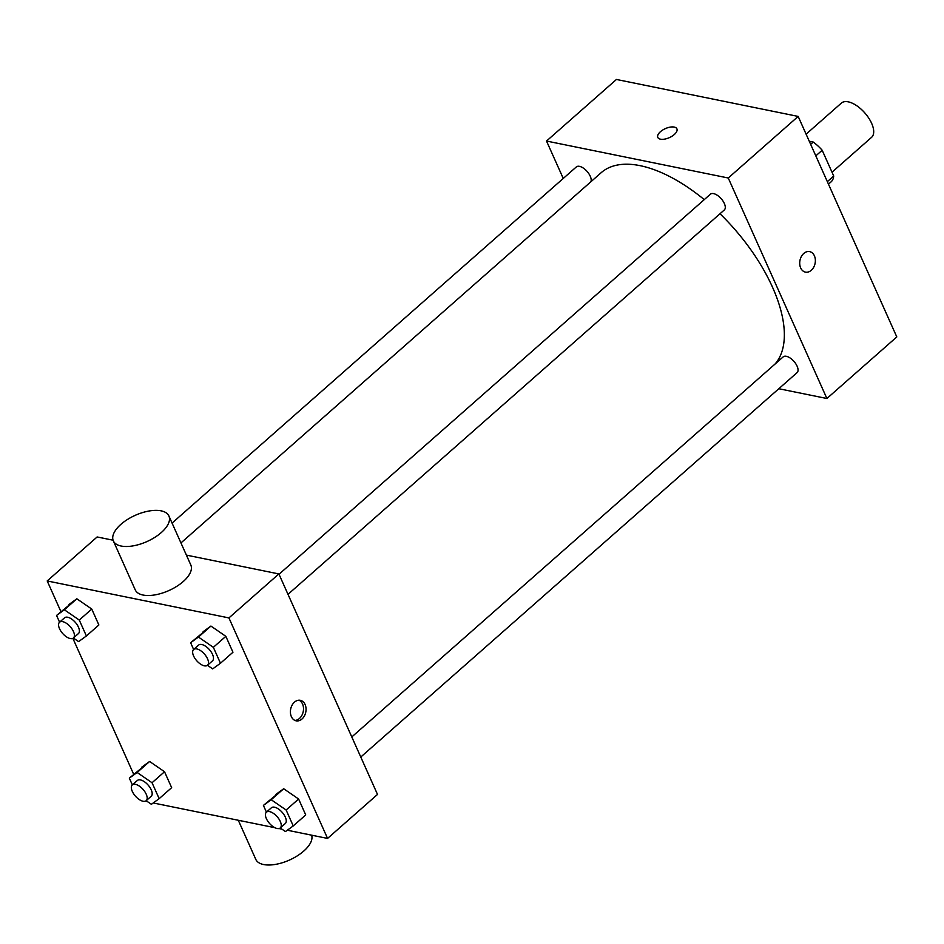 <?xml version="1.0" encoding="UTF-8"?>
<svg xmlns="http://www.w3.org/2000/svg" width="944" height="944" viewBox="0 0 944 944"><rect width="100%" height="100%" fill="white"/><g stroke="black" fill="none" stroke-linecap="round" stroke-linejoin="round"><path stroke-width="1.42" d="M832.006 172.209L871.572 137.34A22.833 11.08 -131.4 0 0 864.787 112.891A22.833 11.08 -131.4 0 0 841.387 103.073L806.105 134.166M809.268 141.246L813.256 142.06A29.465 14.302 -131.4 0 1 822.177 150.249L833.717 176.032A29.465 14.302 -131.4 0 1 831.074 181.873L828.466 184.163M827.345 181.649L833.717 176.032M815.805 155.866L822.177 150.249M810.66 144.349L813.256 142.06M563.249 178.451L546.517 141.045L616.432 79.461L798.164 116.419L896.8 336.925L826.897 398.51L778.812 388.727M800.665 267.919A10.467 7.705 -78.5 0 1 801.397 256.461A10.467 7.705 -78.5 0 1 809.622 251.611A10.467 7.705 -78.5 0 1 815.085 263.4A10.467 7.705 -78.5 0 1 805.444 272.12A10.467 7.705 -78.5 0 1 800.665 267.919M546.517 141.045L728.261 178.003L798.164 116.419M728.261 178.003L826.897 398.51M351.793 736.945L783.19 356.879A10.502 5.098 48.6 0 1 790.163 358.024A10.502 5.098 48.6 0 1 797.102 366.178A10.502 5.098 48.6 0 1 797.078 372.632L360.773 757.029M288.003 594.342L724.308 209.957A10.502 5.098 -131.4 0 0 721.192 198.7A10.502 5.098 -131.4 0 0 710.419 194.193L279.023 574.259M172.068 523.082L576.336 166.923A10.502 5.098 48.6 0 1 583.309 168.067A10.502 5.098 48.6 0 1 590.248 176.221A10.502 5.098 48.6 0 1 590.885 181.767M720.001 213.745A129.387 62.788 48.6 0 1 772.522 287.236A129.387 62.788 48.6 0 1 775 364.089M180.941 542.93L601.175 172.693A129.387 62.788 48.6 0 1 704.248 199.621M676.907 128.856A10.467 4.932 -24.1 0 0 670.098 127.145A10.467 4.932 -24.1 0 0 660.411 131.723A10.467 4.932 155.9 0 1 670.098 127.133A10.467 4.932 155.9 0 1 676.907 128.856A10.467 4.932 155.9 0 1 669.367 137.635A10.467 4.932 155.9 0 1 657.791 137.399A10.467 4.932 155.9 0 1 660.411 131.723A10.467 4.932 -24.1 0 0 657.803 137.411M805.444 272.12A10.467 7.705 101.5 0 0 815.085 263.4A10.467 7.705 101.5 0 0 809.622 251.611M186.405 555.119L278.869 573.928L377.506 794.435L327.568 838.425L287.306 830.224M60.912 611.606L47.2 580.949L97.138 536.959L113.068 540.204M47.2 580.949L228.932 617.919L278.869 573.928M228.932 617.919L327.568 838.425M301.997 718.998A10.467 7.705 -78.5 0 1 296.145 720.827A10.467 7.705 -78.5 0 1 290.681 709.038A10.467 7.705 -78.5 0 1 300.31 700.318A10.467 7.705 -78.5 0 1 306.009 708.13A10.467 7.705 -78.5 0 1 301.997 718.998M59.578 622.19L56.557 615.441L76.842 598.791L91.757 609.057L98.872 624.975L91.757 609.057L76.842 598.791L64.357 609.789L79.272 620.055L86.4 635.973L78.6 641.625L73.372 638.026M266.432 812.147L263.411 805.397L283.696 788.747L298.611 799.013L305.726 814.932L298.611 799.013L283.696 788.747L271.211 799.745L286.126 810.011L293.242 825.929L285.454 831.57L280.226 827.982M147.819 801.857L145.647 801.043M133.682 774.292L72.877 638.356M281.902 829.127L279.035 828.549M274.857 827.699L153.223 802.966M207.503 665.26L212.494 660.859A10.502 5.098 -131.4 0 0 209.379 649.602A10.502 5.098 -131.4 0 0 198.618 645.094L193.626 649.496A10.502 5.098 -131.4 0 0 194.936 658.393A10.502 5.098 -131.4 0 0 204.341 665.827A10.502 5.098 -131.4 0 0 207.503 665.26A10.502 5.098 -131.4 0 0 204.388 654.003A10.502 5.098 -131.4 0 0 193.626 649.496L190.641 642.711L210.925 626.061L225.84 636.327L232.956 652.245L225.84 636.327L210.925 626.061L198.441 637.058L213.356 647.324L220.471 663.243L212.671 668.895L207.456 665.296M132.349 784.877L129.328 778.127L149.612 761.478L164.527 771.744L171.655 787.662L164.527 771.744L149.612 761.478L137.128 772.475L152.043 782.741L159.17 798.659L151.37 804.3L146.155 800.713M168.905 516.002L190.818 565.008A30.444 14.361 155.9 0 1 168.905 590.555A30.444 14.361 155.9 0 1 135.24 589.87L113.327 540.865A30.444 14.361 155.9 0 1 127.511 519.448A30.444 14.361 155.9 0 1 161.082 510.834A30.444 14.361 155.9 0 1 168.905 516.002A30.444 14.361 155.9 0 1 146.981 541.549A30.444 14.361 155.9 0 1 113.327 540.865M238.301 820.265L255.8 859.382A30.444 14.361 -24.1 0 0 263.612 864.539A30.444 14.361 -24.1 0 0 296.569 856.314A30.444 14.361 -24.1 0 0 311.638 835.18M299.012 700.2A10.467 7.705 -78.5 0 1 303.508 708.484A10.467 7.705 -78.5 0 1 299.449 718.478A10.467 7.705 -78.5 0 1 294.894 720.425M129.328 778.127L137.128 772.475M146.202 800.677L151.193 796.276A10.502 5.098 -131.4 0 0 148.078 785.019A10.502 5.098 -131.4 0 0 137.305 780.511L132.313 784.912A10.502 5.098 -131.4 0 0 133.635 793.81A10.502 5.098 -131.4 0 0 143.04 801.244A10.502 5.098 -131.4 0 0 146.202 800.677A10.502 5.098 -131.4 0 0 143.075 789.42A10.502 5.098 -131.4 0 0 132.313 784.912M152.043 782.741L164.527 771.744M159.17 798.659L171.655 787.662M141.812 767.13L149.612 761.478M56.557 615.441L64.357 609.789M73.431 637.991L78.423 633.589A10.502 5.098 -131.4 0 0 75.296 622.332A10.502 5.098 -131.4 0 0 64.534 617.824L59.543 622.226A10.502 5.098 -131.4 0 0 60.864 631.123A10.502 5.098 -131.4 0 0 70.269 638.557A10.502 5.098 -131.4 0 0 73.431 637.991A10.502 5.098 -131.4 0 0 70.304 626.733A10.502 5.098 -131.4 0 0 59.543 622.226M79.272 620.055L91.757 609.057M86.4 635.973L98.872 624.975M69.042 604.443L76.842 598.791M263.411 805.397L271.211 799.745M280.274 827.935L285.277 823.546A10.502 5.098 -131.4 0 0 282.15 812.288A10.502 5.098 -131.4 0 0 271.388 807.781L266.397 812.182A10.502 5.098 -131.4 0 0 267.718 821.079A10.502 5.098 -131.4 0 0 277.123 828.513A10.502 5.098 -131.4 0 0 280.274 827.935A10.502 5.098 -131.4 0 0 277.158 816.69A10.502 5.098 -131.4 0 0 266.397 812.182M286.126 810.011L298.611 799.013M293.242 825.929L305.726 814.932M275.896 794.4L283.696 788.747M190.641 642.711L198.441 637.058M213.356 647.324L225.84 636.327M220.471 663.243L232.956 652.245M203.125 631.713L210.925 626.061"/></g></svg>
